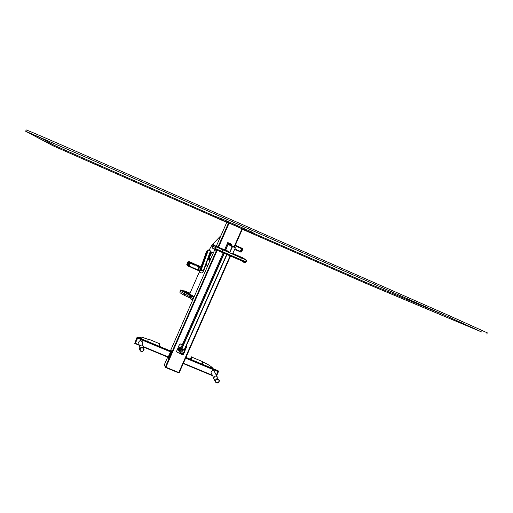<?xml version="1.0" encoding="UTF-8"?>
<svg xmlns="http://www.w3.org/2000/svg" width="513" height="513" viewBox="0 0 513 513"><rect width="100%" height="100%" fill="white"/><g stroke="black" fill="none" stroke-linecap="round" stroke-linejoin="round"><path stroke-width="0.77" d="M242.463 228.945L234.441 247.17L242.463 228.945L226.849 222.155L216.306 246.214L226.849 222.155M179.223 372.682L230.529 256.058L179.223 372.682L165.898 367.257L165.372 366.942L164.583 364.211M253.101 232.556L223.136 219.372L214.447 216.031L214.113 216.787L226.759 222.36M242.354 229.189L252.742 233.37L225.066 221.186L214.126 216.794M164.558 364.301L165.301 366.955L165.834 367.27L178.691 372.541M164.455 364.499L165.231 367.173L178.601 372.739M165.372 366.93L165.699 367.545L178.505 372.791M210.08 258.918L208.246 258.135M209.112 257.039L209.227 257.654L211.035 254.339L211.529 251.966M209.169 257.654L210.92 254.313L211.164 252.293M209.323 257.09L211.35 252.415M208.74 256.776L208.945 256.596C210.202 254.358 210.753 252.903 210.599 252.223L210.157 252.851M210.15 252.871L209.259 255.84L210.272 252.909M208.996 256.102L209.208 255.731M205.527 254.018L206.534 251.402M205.976 254.313L205.591 254.147M205.803 254.538L205.418 254.371M205.784 253.185L206.072 252.454L205.784 253.185M208.765 256.91L209.003 256.724C210.234 254.595 210.824 253.063 210.792 252.133L210.696 252.184M209.811 256.417L211.189 253.23M209.208 257.084L211.311 252.787L210.862 252.165M203.411 271.197L200.769 269.909L199.339 271.736L199.544 272.223L201.949 273.07L203.392 271.249L203.122 270.935L200.705 270.088L199.217 271.736L200.705 269.832L203.315 270.761L203.59 271.05L201.994 273.012M206.79 251.408L207.906 249.94L210.766 251.152L203.597 271.024M205.694 254.544L207.072 251.517M201.032 267.536L199.987 270.377M200.711 267.882L199.871 269.844M200.705 267.901L199.987 269.864M210.696 250.992L208.002 249.889M194.19 296.661L184.616 291.031L190.06 293.128M193.946 297.213L184.379 291.57L184.456 290.884M210.035 260.514L209.535 260.097L210.439 258.18M187.264 264.772L188.374 262.201M187.046 264.977L188.406 261.931M199.781 266.029L200.961 266.536C200.846 267.831 200.237 269.306 199.127 270.973L199.063 270.947M189.092 261.579L189.534 262.053L189.214 262.258L188.899 261.495L189.509 261.72L189.092 261.579M187.861 265.33L187.745 265.631L187.309 265.131M193.792 263.919L194.78 264.112M192.599 263.406L193.587 263.599M191.644 262.996L192.394 263.086M190.689 262.585L191.439 262.675M189.727 262.175L190.49 262.265M197.851 265.657L197.864 265.99L198.775 265.837L198.018 265.901L198.518 266.241M196.896 265.247L197.633 265.349M195.94 264.836L196.684 264.939M194.985 264.426L195.729 264.528M195.229 264.189L195.722 264.413M196.678 264.823L195.94 264.804M197.133 265.009L197.627 265.234M198.089 265.42L199.313 266.266L197.845 265.619M189.99 261.925L190.483 262.149M190.939 262.342L191.439 262.566M191.894 262.752L192.388 262.977M193.581 263.49L192.593 263.374M194.773 264.003L193.792 263.887M195.831 265.093L195.087 264.766L195.831 265.093L195.863 265.683L196.793 265.51L196.825 266.1L197.274 265.715L197.787 266.51L198.723 266.343L198.755 266.927L199.814 266.773L199.313 266.266L199.621 266.689L198.749 266.895M189.214 262.258L187.745 265.631L188.175 266.125L188.912 266.484L190.522 262.803L189.342 261.97L190.522 262.803L190.554 263.393L191.003 263.015L190.547 263.361M188.534 264.868L189.15 263.4L188.534 264.868M193.452 267.889L193.497 268.459L193.472 267.869L193.016 268.254L192.292 267.94L192.266 267.35L191.33 267.523L191.298 266.94L191.33 267.523M192.247 267.369L192.292 267.94M190.317 266.536L190.361 267.113L190.336 266.523L189.4 266.696L189.368 266.106L189.4 266.696M191.49 263.22L190.99 262.996L191.516 263.81L191.971 263.432L191.516 263.778M192.452 263.637L191.952 263.413L192.484 264.227L193.42 264.054L193.446 264.644L193.901 264.259L194.626 264.573L194.658 265.163L195.107 264.785L194.651 265.131M193.42 264.054L192.484 264.195M194.626 264.573L193.882 264.24L193.446 264.612M196.793 265.51L195.857 265.651M197.761 265.926L196.825 266.061M198.723 266.343L197.787 266.478M197.55 269.652L197.595 270.223L197.569 269.639L197.114 270.018L196.601 269.222L195.671 269.396L195.639 268.806L194.703 268.979L194.677 268.389L194.222 268.774L193.497 268.459M196.588 269.235L196.633 269.806M195.62 268.818L195.671 269.396M194.658 268.408L194.703 268.979M189.368 266.106L188.912 266.484M190.361 267.113L191.298 266.94M199.807 266.779L198.204 270.441L197.595 270.223L199.185 266.529M199.814 266.773L198.204 270.447M188.22 262.688L187.514 264.33M189.72 261.944L189.733 262.271M189.9 262.399L190.656 262.335L190.701 262.868M190.195 262.149L190.676 262.355M190.855 262.816L191.612 262.752L191.657 263.284M191.15 262.56L191.631 262.771M191.811 263.227L192.567 263.163L192.452 263.669M192.106 262.977L192.587 263.182M192.766 263.637L193.76 263.676L193.799 264.086M192.465 263.862L193.048 263.368M193.061 263.387L193.779 263.695M193.959 264.15L194.959 264.189L194.991 264.599M194.26 263.9L194.972 264.208M195.152 264.67L195.908 264.605L195.831 265.125M195.453 264.419L195.928 264.625M195.844 265.311L196.389 264.811L196.915 265.587M195.96 265.17L196.389 264.811M196.408 264.83L196.883 265.035M196.806 265.721L197.345 265.221L197.864 265.997M196.909 265.58L197.345 265.221M197.364 265.24L197.838 265.445M198.794 265.856L198.608 266.279M190.329 262.598L189.829 262.374L190.336 262.714M190.535 263.041L191.298 263.131M190.81 262.803L191.291 263.015M191.496 263.451L192.26 263.541M191.772 263.22L192.253 263.425M192.465 263.829L193.221 263.958M192.734 263.637L193.221 263.842M193.433 264.278L194.427 264.477M193.702 264.054L194.421 264.362M194.639 264.791L195.633 264.997M194.902 264.567L195.626 264.881M196.588 265.298L196.088 265.067L196.594 265.413M196.806 265.689L197.556 265.824M197.069 265.503L197.55 265.708M198.031 265.92L198.512 266.125M198.736 266.548L199.429 266.632M198.993 266.33L199.474 266.542M242.373 248.76L241.039 251.774M240.251 247.58L241.738 248.145L240.289 247.42M239.853 247.234L239.25 247.106L239.853 247.26M238.327 246.74L238.923 246.856M237.397 246.33L238 246.452M236.243 245.83L237.07 246.048M235.909 245.509L235.294 245.24L235.909 245.541M237.07 246.016L236.204 245.669M238 246.42L237.372 246.317M238.923 246.824L238.295 246.586M240.52 248.228L240.937 247.875L241.456 248.677L242.277 248.459L241.552 248.061L242.463 248.542L241.899 248.305L240.289 251.332L240.283 251.889L240.879 252.146L242.457 248.536L240.879 252.146M237.468 246.894L237.885 246.548L238.616 246.868L237.917 246.561L237.468 246.933L237.442 246.355L236.711 246.035L236.294 246.387M239.577 247.817L240.469 247.67L239.584 247.856L239.058 247.061L238.641 247.407M241.873 248.286L241.456 248.638M239.321 250.947L239.372 251.498L239.347 250.921L238.436 251.088L238.41 250.511L237.968 250.883L237.474 250.107L237.032 250.479L236.326 250.171L236.301 249.594L235.858 249.966L235.153 249.658L235.127 249.081L235.153 249.658M238.385 250.536L238.436 251.088M237.448 250.126L237.5 250.684M236.275 249.613L236.326 250.171M235.23 245.387L235.358 246.009L235.8 245.637L235.358 245.977M236.269 245.842L236.294 246.42L236.743 246.048L237.442 246.355M235.127 249.081L234.8 249.356M240.289 251.332L239.372 251.498M241.431 248.1L240.52 248.266L240.494 247.689M239.558 247.279L238.641 247.446L238.731 246.772L239.225 247.099M236.583 245.945L237.372 246.323M236.666 245.874L237.365 246.182M238.757 246.785L239.225 246.99M239.558 247.304L240.193 247.555M239.686 247.195L240.155 247.394M240.494 247.702L241.046 247.888M240.616 247.599L241.084 247.805M235.339 245.612L235.974 245.714M235.505 245.477L235.974 245.682M236.281 246.022L237.147 246.221M236.442 245.887L237.147 246.189M237.455 246.529L238.288 246.689M237.615 246.394L238.314 246.702M239.565 247.446L240.161 247.503M239.718 247.317L240.187 247.523M240.501 247.856L241.123 247.959M240.655 247.728L241.123 247.926M241.437 248.26L242.046 248.363M241.591 248.132L242.059 248.337M242.38 248.767L241.116 251.793M186.899 264.913L188.265 261.861M187.264 263.592L187.508 263.015L187.264 263.592M193.779 297.598L180.525 290.031L184.385 291.038M182.461 350.86L182.121 351.283L181.711 350.95L182.378 350.674M182.327 350.507L182.141 351.411L181.628 350.796M182.16 350.546L181.775 350.712M178.922 348.532L181.39 346.794L178.922 348.532L178.691 349.892L178.922 348.532M179.665 351.79L178.691 349.892L179.665 351.79M179.114 348.596L181.301 347.006M182.262 344.832L180.396 344.056L179.544 344.396L176.376 351.796L182.506 354.727L183.359 354.38L183.814 353.348M184.853 350.988L186.476 347.295L186.033 346.41M186.45 346.724L186.072 346.333M182.301 344.755L180.352 343.941L179.499 344.287L176.395 351.918M138.792 343.229L138.6 342.69M142.325 341.979L142.338 342.562M142.261 341.761L142.248 342.113M142.255 341.735L142.242 342.062M168.097 357.266L143.608 347.102L168.097 357.266L170.515 351.86L170.508 350.963L137.715 337.317M135.336 343.37L137.644 338.073M138.805 343.28L138.581 342.318C139.934 339.972 141.197 340.004 142.364 342.421L142.351 342.613M134.72 343.402L139.151 345.249L135.195 343.607L137.696 337.233L137.112 337.188L134.714 343.402L137.202 337.028L137.696 337.233M170.111 350.796L170.553 349.994L170.829 352.091L168.052 358.26L167.655 357.08M171.143 350.244L170.553 349.994L171.143 350.244L171.419 352.335L168.924 358.029L168.649 358.51L168.059 358.26M143.614 347.263C143.056 345.05 141.78 344.531 139.786 345.698L139.158 347.141L139.318 348.058M148.244 339.35L147.712 341.472M181.807 348.808L181.051 347.57M227.56 243.059L224.559 249.805L227.554 243.059L228.202 243.662L225.322 250.139M184.488 349.879L226.977 254.519L184.488 349.879M225.726 250.152L227.996 244.233L228.439 244.06L235.127 247.555L230.914 245.15M227.996 244.233L232.171 246.644L229.67 252.332L225.56 249.716M232.985 253.473L242.687 257.795L246.214 259.976L241.283 257.968L216.409 246.977L213.664 245.15L226.945 250.844M179.64 351.617L179.133 350.296L181.044 347.577L223.193 252.871L181.044 347.577M181.301 353.726L179.633 351.546C181.076 348.077 182.82 347.897 184.86 351.007C184.661 353.181 183.474 354.092 181.301 353.726M181.333 353.656C178.941 350.982 179.556 349.417 183.167 348.955C185.559 351.629 184.943 353.194 181.333 353.656M181.461 353.329L180.069 351.514C181.275 348.622 182.724 348.474 184.424 351.065C184.257 352.88 183.269 353.637 181.461 353.329M184.199 350.296L184.302 350.783C184.135 352.591 183.147 353.348 181.346 353.04L180.166 351.982M184 349.988C184.475 352.149 183.596 353.149 181.358 352.982L180.082 351.629M181.929 351.514L181.583 351.065L182.673 350.956L181.929 351.514M182.615 350.757L181.897 351.437L181.608 351.181M215.723 247.85L212.773 245.874L212.138 247.317L214.639 249.061L215.723 247.85L216.108 248.895L245.067 261.489M246.266 260.482L246.311 261.175M246.099 261.444L244.842 262.226L244.323 261.226M216.409 246.977L215.345 247.984L216.088 248.882M217.102 249.369L215.575 249.504L217.005 249.324M244.797 262.207L240.559 259.655M243.996 261.835L244.079 261.13M245.894 261.681L245.605 262.194L245.964 261.624L245.169 261.733M241.283 257.968L240.526 259.642C244.823 261.617 246.721 262.175 246.221 261.322L245.259 261.572M235.268 247.625L232.216 246.541L229.753 252.742M232.524 253.961L235.422 247.773L232.594 246.458L229.689 252.646L232.524 253.961M227.548 243.047L227.772 242.54L227.548 243.047L228.214 243.675L231.235 244.996L231.459 244.489L230.773 243.855L227.772 242.54L231.466 244.489L231.216 244.996M214.53 371.559L214.716 372.201M211.638 373.83L211.221 373.31M214.363 371.309L214.434 371.675M214.338 371.284L214.402 371.617M217.769 370.636L185.95 357.388L217.769 370.63L217.903 371.572L216.313 375.17M211.67 373.887L211.061 372.823L211.196 371.771C212.574 370.2 213.754 370.315 214.729 372.117L214.748 372.258M182.865 364.403L185.943 357.401M218.025 377.69C216.108 375.26 214.671 375.542 213.716 378.523L214.299 379.652M202.212 364.153L202.815 361.729L191.766 357.125M218.211 370.822L218.461 371.611L216.627 375.753M365.865 283.362L242.322 229.26L365.083 283.016L480.508 331.475L447.445 316.399L87.774 158.075L26.939 131.815L53.846 146.154L226.74 222.405L52.986 145.775L25.65 131.251L87.742 158.049L447.92 316.598L481.617 331.962L365.865 283.362M25.663 131.219L26.182 129.981C24.162 128.763 53.32 141.287 88.313 156.702L448.497 315.348L487.318 332.86L486.779 334.008M252.941 232.985L365.448 282.214L444.649 315.168M38.097 136.42L54.205 145.301L214.434 216.05L214.113 216.787M242.033 228.753L234.037 246.933M230.106 255.872L178.768 372.573M229.138 223.078L218.564 247.195M217.211 250.267L165.898 367.257M228.574 222.834L217.999 246.952M216.646 250.023L165.372 366.942M214.716 249.844L170.771 350.084L214.716 249.837M167.68 357.144L164.57 364.23L167.674 357.138M223.136 219.372L222.777 220.192M225.425 220.366L225.066 221.186M251.415 231.799L251.056 232.62M208.425 257.648L210.304 258.449M220.962 235.595L213.658 243.213L212.69 245.964M209.586 259.988L208.047 258.693M209.868 260.899L207.861 259.2M207.694 265.849L206.021 264.317M200.705 269.832L207.906 249.94M199.217 271.736L199.801 270.127M201.038 266.715L205.482 254.454L201.038 266.696M203.315 270.761L210.49 250.857M201.199 269.851L208.4 249.953M191.529 295.43L191.291 295.982M184.616 291.031L184.379 291.57M199.236 266.196L199.717 266.003L199.692 266.651M188.175 266.125L189.784 262.451M188.342 262.323L187.328 264.67M242.431 248.792L241.257 251.851C241.232 253.14 243.399 247.971 242.572 248.856M242.566 249.132L241.488 251.742M186.944 264.932L188.22 261.842C188.386 260.572 186.668 264.387 186.783 264.766L186.944 264.932M186.803 264.65C188.47 262.175 187.681 261.29 186.803 264.65M193.254 298.797L180.012 291.204C180.48 293.038 178.094 291.769 184.218 295.251L181.224 293.609M190.541 295.95L189.9 297.925L190.624 299.034M184.783 292.596L184.347 295.321M192.702 300.06L190.964 299.246M179.152 349.693L179.358 348.789L181.14 347.365M179.601 351.463L178.928 349.937L179.14 348.667L181.262 347.083M179.595 351.463L178.922 349.917L179.14 350.757L179.133 348.648L181.275 347.064M178.248 349.629L179.787 352.239L178.344 349.866L178.601 348.346L181.564 346.41M184.712 349.372L184.642 350.206L184.712 349.372M170.515 351.86L137.606 338.17M168.283 356.945L143.55 346.679M139.074 344.826L135.374 343.287M170.662 351.392L137.285 337.496M171.047 351.386L171.637 351.629M170.829 352.091L171.419 352.335M168.335 357.785L168.924 358.029M138.888 337.804C140.241 337.214 141.165 337.599 141.665 338.958M140.203 348L139.562 349.456C140.96 352.373 142.467 352.412 144.076 349.584C143.518 347.346 142.229 346.82 140.203 348M140.453 348.289C139.677 350.898 140.594 351.771 143.21 350.898C143.993 348.295 143.069 347.423 140.453 348.289M148.501 339.106L159.716 343.781L159.004 346.172M159.909 344.492L159.261 346.281L159.767 343.8M137.702 337.939L137.202 337.727M135.304 343.447L134.804 343.242M223.957 253.204L181.48 348.622M226.72 254.403L184.289 349.635M224.303 253.351L181.833 348.744M222.905 249.966L222.135 251.652M213.69 245.169L212.741 245.849L212.113 247.292L212.1 247.837L212.921 248.407M216.454 249.042L216.108 248.895M215.575 249.504L215.838 248.978M240.744 259.738L240.719 260.347L241.495 260.841M217.769 249.684L216.986 249.344M244.752 262.9L243.906 262.393C244.252 263.143 244.816 263.073 245.605 262.194L244.842 262.226M216.646 249.145L240.507 259.642M214.876 248.741L215.524 249.485M237.295 259.001L240.719 260.347L243.906 262.393L243.925 261.79M216.108 249.793L237.32 259.014L237.699 258.411M214.639 249.061L214.601 249.594L215.575 250.158M231.055 244.932L231.286 244.425M228.439 243.784L228.663 243.277M228.214 243.675L228.439 243.168M183.635 363.319L212.376 375.247M185.866 358.247L217.903 371.572M183.487 363.653L212.632 375.747L183.487 363.653M186.027 357.785L218.031 371.104M210.022 367.404L211.702 367.237L212.754 368.539M213.716 378.523L215.114 381.236C216.133 383.083 217.39 383.448 218.878 382.345L219.481 380.389C217.538 377.927 216.082 378.209 215.114 381.236C215.89 383.096 217.146 383.461 218.878 382.332L219.481 380.389M218.679 382.179C219.468 379.607 218.576 378.754 215.999 379.614C215.21 382.185 216.101 383.038 218.679 382.179M191.073 359.517L191.702 357.106C191.708 356.394 191.227 357.086 190.252 359.177M190.74 359.382C191.638 356.766 191.477 356.702 190.259 359.183M217.98 371.412L218.461 371.611M218.038 371.175L218.525 371.374M87.742 158.049L88.313 156.702M447.92 316.598L448.497 315.348M365.083 283.016L365.448 282.214M53.846 146.154L54.205 145.301M96.213 165.006L96.559 164.198M317.432 262.284L317.778 261.508M253.127 232.562L252.768 233.383M189.765 293.808L199.294 272.05M209.137 250.12C211.728 245.31 211.612 245.733 213.145 243.726M207.605 266.055L205.944 264.528M213.453 252.723L211.696 251.96M210.958 258.405L209.227 257.654M205.29 254.268L205.764 254.576M207.079 251.537L206.688 251.37M209.285 257.116L208.81 256.91M203.597 271.05L210.766 251.152M199.204 271.755L199.801 270.101M189.22 262.271L188.457 261.944M187.899 265.343L187.136 265.016M197.672 270.255L199.127 270.973M188.899 261.495L188.662 262.034M180.525 290.031L180.012 291.204M192.702 300.054L189.9 297.925L184.218 295.251M170.496 350.956L137.715 337.31M168.052 358.26L168.649 358.51M142.954 345.647L142.114 341.44M139.344 346.339L138.593 342.12M148.379 339.401C139.658 336.586 142.986 336.919 138.747 337.74M139.158 347.141L139.562 349.456C141.024 352.316 142.531 352.354 144.076 349.584M135.214 343.614L134.72 343.409M229.606 252.543L225.547 249.953M246.214 259.976L245.939 260.61M179.633 351.546L179.133 350.296M243.483 260.893L244.143 261.155M212.741 245.849L213.325 245.419M216.14 249.748L214.601 249.594L212.1 247.837L212.113 247.292M216.178 249.728L217.07 249.35M216.852 376.164L214.101 371.053M213.709 377.831L211.042 372.675M202.898 362.107C206.957 363.768 210.061 365.589 212.215 367.565"/></g></svg>
